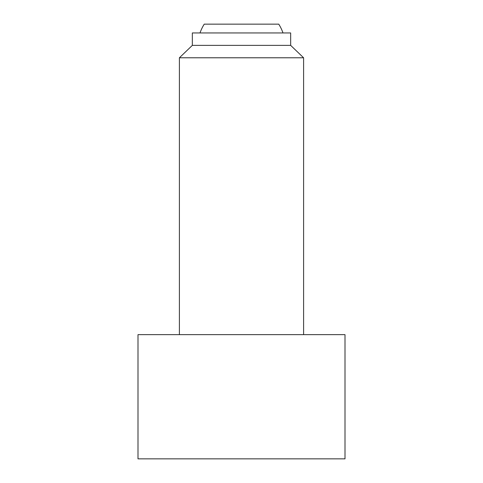 <?xml version="1.0" encoding="UTF-8"?>
<svg xmlns="http://www.w3.org/2000/svg" width="483" height="483" viewBox="0 0 483 483"><rect width="100%" height="100%" fill="white"/><g stroke="black" fill="none" stroke-linecap="round" stroke-linejoin="round"><path stroke-width="0.72" d="M283.002 32.947A43.989 43.989 0 0 0 278.757 24.15L204.243 24.15A43.989 43.989 0 0 0 199.998 32.947M303.602 334.653L303.602 57.785L290.663 45.366L290.663 32.947L192.337 32.947L192.337 45.366L179.398 57.785L179.398 334.653M345.001 458.85L345.001 334.653L137.999 334.653L137.999 458.85L345.001 458.85M290.663 45.366L192.337 45.366M303.602 57.785L179.398 57.785"/></g></svg>
